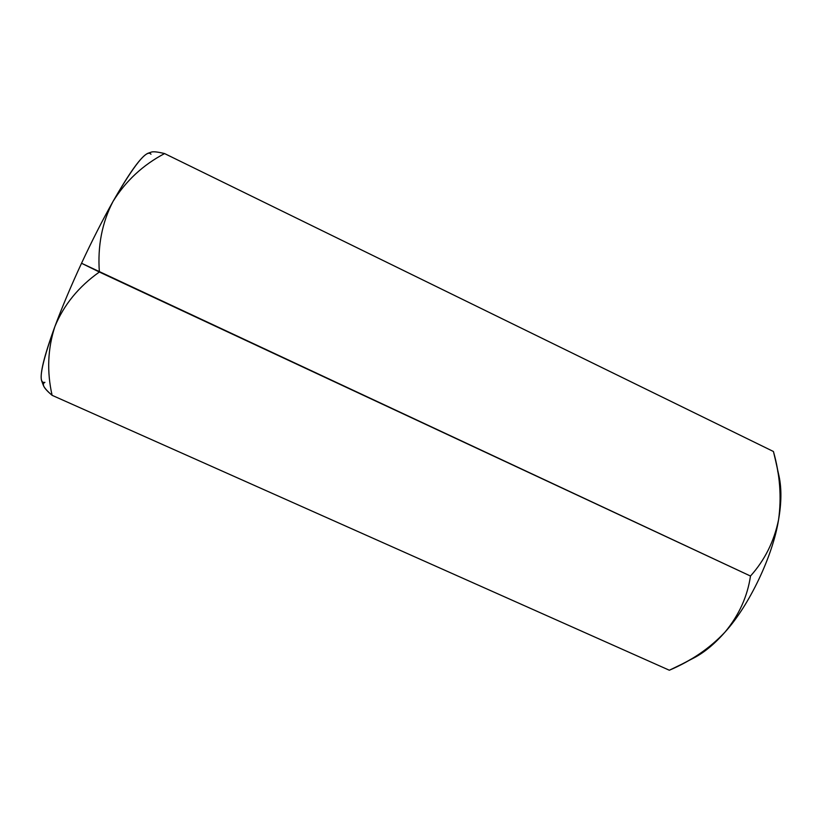<?xml version="1.0" encoding="UTF-8"?>
<svg xmlns="http://www.w3.org/2000/svg" width="822" height="822" viewBox="0 0 822 822"><rect width="100%" height="100%" fill="white"/><g stroke="black" fill="none" stroke-linecap="round" stroke-linejoin="round"><path stroke-width="1.23" d="M164.575 153.57L773.43 451.504L775.557 460.443C780.438 480.531 781.434 500.3 778.557 519.771C774.139 541.369 764.779 560.121 750.486 576.037C747.465 596.484 738.999 615.144 725.076 632.026C713.311 644.921 698.936 655.617 681.941 664.125L669.344 670.238C691.477 660.796 710.054 648.065 725.076 632.026C738.999 615.144 747.465 596.484 750.486 576.037C764.779 560.121 774.139 541.369 778.557 519.771C781.691 497.361 779.986 474.602 773.43 451.504L164.575 153.57C158.03 151.967 153.704 151.443 151.567 152.019L147.95 153.272C141.353 156.139 129.732 172.178 113.056 201.38C102.678 219.834 92.167 240.466 81.532 263.266L99.37 272.02C97.489 246.055 102.041 222.515 113.056 201.38C102.041 222.515 97.489 246.055 99.37 272.02C78.686 286.631 63.849 304.818 54.869 326.581C47.697 348.754 46.772 371.667 52.105 395.32C43.823 388.374 41.429 384.038 44.922 382.322C37.627 384.11 40.936 365.523 54.869 326.581C44.069 356.132 39.651 374.205 41.624 380.792L43.443 385.59C44.501 388.035 47.388 391.282 52.105 395.32L669.344 670.238L52.105 395.32C46.772 371.667 47.697 348.754 54.869 326.581C63.849 304.818 78.686 286.631 99.37 272.02L750.486 576.037L81.532 263.266C70.959 286.097 62.071 307.192 54.869 326.581C62.071 307.192 70.959 286.097 81.532 263.266C92.167 240.466 102.678 219.834 113.056 201.38C125.817 180.891 142.987 164.955 164.575 153.57C142.987 164.955 125.817 180.891 113.056 201.38C134.346 164.575 146.994 148.864 150.981 154.248M683.061 663.539L694.487 657.61C704.701 652.175 714.893 643.647 725.076 632.026C749.191 605.598 772.916 555.816 778.557 519.771C781.475 503.126 781.66 488.71 779.112 476.534L775.763 461.368M777.694 471.294C781.65 484.189 781.938 500.341 778.557 519.771C772.916 555.816 749.191 605.598 725.076 632.026C713.291 645.445 701.649 654.651 690.151 659.634"/></g></svg>
